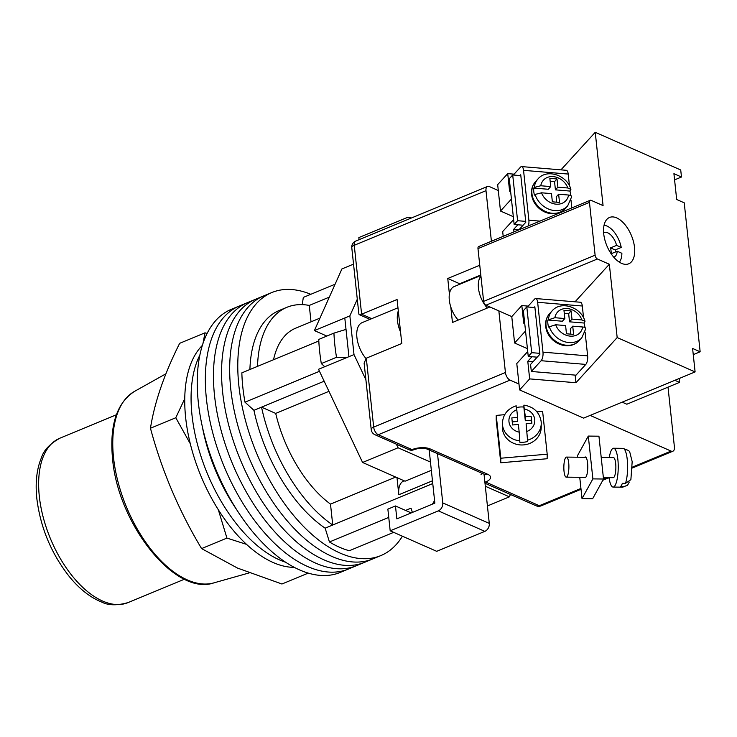 <?xml version="1.0" encoding="UTF-8"?>
<svg xmlns="http://www.w3.org/2000/svg" width="737" height="737" viewBox="0 0 737 737"><rect width="100%" height="100%" fill="white"/><g stroke="black" fill="none" stroke-linecap="round" stroke-linejoin="round"><path stroke-width="1.11" d="M402.402 536.204A142.37 75.533 -112.5 0 1 380.845 555.587L372.738 558.95A142.37 75.533 -112.5 0 1 332 556.453A142.37 75.533 -112.5 0 1 236.992 422.458A142.37 75.533 -112.5 0 1 263.699 295.906L255.582 299.268A142.37 75.533 -112.5 0 0 228.885 425.811A142.37 75.533 -112.5 0 0 323.893 559.816A142.37 75.533 -112.5 0 0 364.631 562.313A142.37 75.533 -112.5 0 1 323.893 559.816A142.37 75.533 -112.5 0 1 228.885 425.811A142.37 75.533 -112.5 0 1 255.582 299.268L247.475 302.631A142.37 75.533 -112.5 0 0 220.778 429.174A142.37 75.533 -112.5 0 0 315.786 563.179A142.37 75.533 -112.5 0 0 356.524 565.675A142.37 75.533 -112.5 0 1 315.786 563.179A142.37 75.533 -112.5 0 1 220.778 429.174A142.37 75.533 -112.5 0 1 247.475 302.631L239.368 305.993A142.37 75.533 -112.5 0 0 212.671 432.536A142.37 75.533 -112.5 0 0 307.679 566.541A142.37 75.533 -112.5 0 0 348.408 569.038A142.37 75.533 -112.5 0 1 307.679 566.541A142.37 75.533 -112.5 0 1 212.671 432.536A142.37 75.533 -112.5 0 1 239.368 305.993L231.261 309.356A142.37 75.533 -112.5 0 0 204.564 435.899A142.37 75.533 -112.5 0 0 299.572 569.904A142.37 75.533 -112.5 0 0 340.301 572.4L372.738 558.95A142.37 75.533 -112.5 0 1 332 556.453A142.37 75.533 -112.5 0 1 236.992 422.458A142.37 75.533 -112.5 0 1 263.699 295.906L271.806 292.552A142.37 75.533 -112.5 0 1 310.793 294.303M380.845 555.587A142.37 75.533 -112.5 0 1 340.116 553.091A142.37 75.533 -112.5 0 1 245.099 419.095A142.37 75.533 -112.5 0 1 271.806 292.552M404.162 480.81L403.692 481.003A21.032 11.156 67.5 0 0 398.828 494.739L396.994 477.65M335.077 284.233L303.312 297.407L302.253 304.639M319.48 371.301L244.988 402.181A135.903 72.106 -112.5 0 1 241.856 372.858L318.808 340.964M393.678 532.354L349.329 550.732A135.903 72.106 -112.5 0 1 329.448 541.971L325.137 528.162A122.959 65.234 -112.5 0 1 253.933 410.316L244.988 402.181M412.379 512.427L411.034 508.152L405.571 510.419M388.749 517.392L329.448 541.971M249.907 369.523A122.959 65.234 -112.5 0 1 279.24 310.48L286.84 307.329A122.959 65.234 67.5 0 0 257.517 366.372M324.16 381.204L261.534 407.165A122.959 65.234 67.5 0 0 332.737 525.011L325.137 528.162M432.757 483.546L332.737 525.011L330.498 504.108A100.306 53.221 67.5 0 1 275.702 413.411L261.534 407.165L253.933 410.316M346.593 357.657L336.514 357.279A143.669 76.224 -112.5 0 1 333.935 333.124L346.022 329.393M333.935 333.124L318.734 339.435A143.669 76.224 67.5 0 0 321.314 363.581L336.514 357.279M321.314 363.581L324.75 366.704M432.389 504.136L434.581 500.561M329.328 297.122L309.273 305.431A122.959 65.234 67.5 0 0 286.84 307.329M319.95 318.126L295.509 328.26A100.306 53.221 67.5 0 0 273.538 359.72M309.273 305.431L311.023 321.829M330.498 504.108L395.705 477.079M275.702 413.411L328.951 391.338M285.661 562.239A122.959 65.234 -112.5 0 1 279.452 559.871A122.959 65.234 -112.5 0 1 205.374 468.686A122.959 65.234 -112.5 0 1 199.828 355.188A122.959 65.234 -112.5 0 0 205.374 468.686A122.959 65.234 -112.5 0 0 279.452 559.871A122.959 65.234 -112.5 0 0 285.661 562.239M237.111 510.354A122.959 65.234 -112.5 0 1 202.233 426.207M294.321 567.361A122.959 65.234 -112.5 0 1 273.114 562.497A122.959 65.234 -112.5 0 1 194.743 459.289A122.959 65.234 -112.5 0 1 202.325 345.441M353.539 264.122L341.904 268.941L314.395 330.581L344.796 317.979L348.933 356.68L318.531 369.292L362.586 462.477L405.064 481.206L431.348 470.307M314.395 330.581L326.841 336.072M397.971 307.78L362.143 322.631A22.654 12.013 67.5 0 0 356.892 337.343A22.654 12.013 67.5 0 0 365.884 358.403M485.314 486.236L509.387 496.849L510.446 494.472M357.288 299.24L349.863 315.878L354 354.58L365.893 379.73M362.586 462.477L398.063 447.774L396.359 444.171M398.063 447.774L430.463 462.062L434.848 503.113L396.847 518.866L395.465 505.969L387.865 509.12L390.186 530.815L438.322 510.861A6.467 4.8 -66.2 0 0 442.762 502.892L489.285 523.399A6.467 4.8 113.8 0 1 484.845 531.368L438.322 510.861M429.174 449.966L430.463 462.062M348.933 356.68L354 354.58M344.796 317.979L349.863 315.878M487.424 505.96L509.387 496.849M411.108 218.115A6.467 4.8 -66.2 0 0 410.223 217.562A6.467 4.8 -66.2 0 0 406.99 217.618L358.845 237.572L359.076 239.691M437.502 453.642L442.762 502.892M484.025 474.149L489.285 523.399M390.186 530.815L436.7 551.322L484.845 531.368M411.218 512.906L395.465 505.969M398.302 310.922A22.654 12.013 67.5 0 0 400.56 332.065M487.341 308.02A20.71 10.991 -112.5 0 1 480.929 276.218M458.202 320.098A20.71 10.991 -112.5 0 1 449.367 300.595A20.71 10.991 -112.5 0 1 454.103 286.61L480.856 275.518M584.395 477.355A10.355 2.607 -89.3 0 0 585.04 477.687A10.355 2.607 -89.3 0 0 587.573 462.956A10.355 2.607 -89.3 0 0 585.279 456.977A10.355 2.607 -89.3 0 0 584.625 457.299M603.52 479.013L592.88 478.893L582.018 498.59L592.668 498.709L603.52 479.013L598.941 436.203L588.301 436.083L577.439 455.77L577.596 457.216M592.88 478.893L588.301 436.083M582.018 498.59L579.743 477.3M622.958 448.354C631.176 451.864 628.643 448.446 632.18 461.611L630.881 479.676L625.483 483.361A19.411 4.892 -89.3 0 0 627.251 459.556A19.411 4.892 -89.3 0 0 622.958 448.354L613.562 448.243A19.411 4.892 90.7 0 1 617.864 459.455A19.411 4.892 90.7 0 1 613.12 487.074A19.411 4.892 90.7 0 1 609.038 477.64M603.363 477.576L613.221 477.687A10.032 2.524 -89.3 0 0 615.681 463.416A10.032 2.524 -89.3 0 0 613.451 457.622L601.217 457.484M568.706 462.882A10.032 2.524 -89.3 0 0 566.486 457.087A10.032 2.524 -89.3 0 0 564.035 471.358A10.032 2.524 -89.3 0 0 566.256 477.152A10.032 2.524 -89.3 0 0 568.706 462.882M609.259 457.576A19.411 4.892 90.7 0 1 613.562 448.243M625.483 483.361L622.35 483.325A19.411 4.892 90.7 0 1 620.536 486.604L623.668 486.641L627.546 485.287L629.269 482.081M547.195 454.185L547.149 458.736L500.773 462.772L500.819 458.221L547.195 454.185L542.616 411.375L536.969 411.863M500.773 462.772L496.204 419.961L496.241 415.41L504.698 414.673M500.819 458.221L496.241 415.41M516.536 407.598A19.411 17.679 -179.5 0 1 523.841 407.045L523.915 405.138C533.68 406.723 539.429 412.167 541.142 421.472L541.244 423.462A19.411 17.679 0.5 0 0 541.151 421.601M523.85 405.709L525.343 416.746L531.137 416.239L531.893 423.278L526.098 423.784L527.535 440.182A19.411 17.679 0.5 0 0 541.244 423.462L541.207 427.478A19.411 17.679 -179.5 0 1 522.644 444.955A19.411 17.679 -179.5 0 1 502.468 428.98A19.411 17.679 -179.5 0 1 502.376 427.11L502.413 423.093A19.411 17.679 0.5 0 0 502.505 424.963A19.411 17.679 0.5 0 0 519.806 440.855L519.189 432.131A12.944 11.783 -179.5 0 1 508.972 421.721A12.944 11.783 -179.5 0 1 516.794 409.754L517.614 417.418L511.819 417.925L512.565 424.963L518.369 424.457L519.189 432.131M526.098 423.784L527.535 440.182M527.526 441.518A19.411 17.679 -179.5 0 1 519.797 442.191L519.806 440.855M512.243 421.905L517.577 421.435L517.614 417.418M516.794 409.754L516.121 406.382M531.432 423.324L531.137 416.239M531.101 420.256L525.306 420.763L525.343 416.746M523.841 407.045L525.306 420.763M498.848 310.903L505.425 372.48A6.467 3.436 67.5 0 0 510.032 380.099L518.977 384.041M450.804 307.016L452.454 322.474L489.893 306.96M460.303 284.04A24.266 12.879 67.5 0 0 459.685 283.754L447.755 278.494L449.404 293.952M447.755 278.494L479.759 265.228M498.295 190.505L489.35 186.562A6.467 3.436 67.5 0 0 487.498 186.452A6.467 3.436 67.5 0 0 485.996 190.671L491.404 241.248M366.307 358.191L373.677 427.101A6.467 2.662 173.9 0 0 371.218 429.542L364.115 363.083L366.307 358.191L401.785 343.488L397.077 299.498L361.609 314.202L358.891 314.192L351.789 247.733A6.467 2.662 173.9 0 1 354.248 245.292L361.609 314.202L371.724 318.66M590.153 415.419L671.057 451.09A6.467 3.436 67.5 0 0 672.909 451.201A6.467 3.436 67.5 0 0 674.41 446.981L668.017 387.155M305.063 572.078L307.283 573.506L281.939 584.008L237.489 568.07L201.597 548.595C178.907 510.815 161.864 470.703 150.459 428.243C154.549 402.282 164.287 373.972 179.662 343.322L204.997 332.82L203.007 343.341M207.106 333.456L204.997 332.82M184.747 398.653L175.793 417.741L190.303 443.766M218.318 509.728L226.932 538.084L246.536 544.367M150.459 428.243L175.793 417.741M201.597 548.595L226.932 538.084M520.819 175.636L512.703 174.964L517.595 220.704L514.15 224.472L523.104 225.218M517.595 220.704L525.711 221.376M512.703 174.964L509.267 178.732L514.15 224.472M519.99 175.563L520.727 174.752L525.803 222.261L518.857 229.87M523.546 170.348A6.467 2.487 -85.3 0 0 521.63 166.59L566.283 170.293A6.467 2.487 94.7 0 1 568.209 174.052L523.546 170.348L528.88 220.197L539.963 221.118M571.829 207.908L570.991 200.123M569.471 185.899L568.209 174.052M521.63 166.59A6.467 2.487 -85.3 0 0 520.469 167.179L513.311 175.01M528.411 225.909A6.467 2.487 -85.3 0 0 528.88 220.197M570.76 195.554A20.065 16.582 42.4 0 0 570.687 194.614A20.065 16.582 42.4 0 0 569.959 191.067L555.422 189.86L557.881 187.17L557.006 178.962L549.857 178.372L550.732 186.581L540.774 185.761L534.353 187.401A20.065 16.582 -137.6 0 1 538.028 178.888L535.569 181.578A20.065 16.582 42.4 0 0 531.93 193.582A20.065 16.582 42.4 0 0 545.417 211.455A20.065 16.582 42.4 0 0 565.196 208.635L567.656 205.936A20.065 16.582 -137.6 0 1 549.636 209.474A20.065 16.582 -137.6 0 1 535.108 194.439L534.491 195.112A20.065 16.582 42.4 0 1 533.772 191.556A20.065 16.582 42.4 0 1 533.745 188.073L534.353 187.401M557.881 187.17L567.84 187.999L570.899 189.372L569.959 191.067M535.108 194.439L541.529 192.799L551.488 193.619L552.363 201.827L559.512 202.426L558.628 194.209L568.586 195.038C571.249 195.369 572.161 196.171 571.322 197.433M550.732 186.581L548.282 189.271L533.745 188.073M558.628 194.209L556.177 196.899L556.739 202.196M550.171 181.293L554.546 181.652L555.422 189.86M554.546 181.652L557.006 178.962M585.095 332.074L587.638 355.86L542.976 352.157A6.467 2.487 94.7 0 1 541.151 360.715L531.322 371.476L530.566 364.437L539.908 354.211L534.832 306.712L534.085 307.522M542.976 352.157L537.651 302.308L582.304 306.002A6.467 2.487 -85.3 0 0 580.388 302.244L535.725 298.549A6.467 2.487 94.7 0 0 534.565 299.139L527.416 306.97M541.151 360.715L585.804 364.41L575.984 375.179L531.322 371.476M582.304 306.002L583.575 317.859M585.804 364.41A6.467 2.487 -85.3 0 0 587.638 355.86M535.725 298.549A6.467 2.487 94.7 0 1 537.651 302.308M585.427 329.393C586.265 328.131 585.353 327.329 582.691 326.998L572.732 326.169L573.607 334.377L566.467 333.787L565.592 325.579L555.634 324.75L548.595 327.062A20.065 16.582 -137.6 0 1 547.867 323.515A20.065 16.582 -137.6 0 1 547.84 320.024L562.377 321.231L564.837 318.541L554.878 317.711A15.21 12.566 -137.6 0 1 567.315 308.573A15.21 12.566 -137.6 0 1 581.935 319.959L584.994 321.323L584.063 323.027A20.065 16.582 -137.6 0 1 584.791 326.574A20.065 16.582 -137.6 0 1 584.865 327.514M547.84 320.024L554.878 317.711M564.837 318.541L563.962 310.332L571.101 310.922L571.986 319.13L581.935 319.959M570.843 334.147L570.281 328.859L572.732 326.169M584.063 323.027L569.526 321.82L568.651 313.612L564.275 313.253M569.526 321.82L571.986 319.13M568.651 313.612L571.101 310.922M539.816 353.336L531.69 352.664L526.808 306.914L523.362 310.682L528.254 356.432L537.209 357.169M526.808 306.914L534.924 307.587M531.69 352.664L528.254 356.432M611.13 253.74A13.266 7.038 67.5 0 0 611.065 250.939A13.266 7.038 67.5 0 0 610.503 247.899L616.583 245.375A13.266 7.038 67.5 0 0 603.907 232.57A13.266 7.038 67.5 0 0 603.621 232.708M613.764 257.195A13.266 7.038 67.5 0 0 614.068 257.084A13.266 7.038 67.5 0 0 617.21 251.243L611.148 253.758M604.045 225.264A20.71 10.991 67.5 0 1 621.245 247.429L615.165 249.954A20.71 10.991 -112.5 0 1 615.506 251.943M621.245 247.429L616.583 245.375M619.338 262.151A20.71 10.991 67.5 0 0 621.871 253.298L617.21 251.243M615.165 249.954L610.503 247.899M634.529 247.411A25.076 13.303 -112.5 0 1 628.725 263.791A25.076 13.303 -112.5 0 1 603.723 233.832A25.076 13.303 -112.5 0 1 609.527 217.461A25.076 13.303 -112.5 0 1 634.529 247.411M524.597 322.207L523.712 323.175L521.824 305.579L511.773 316.597L485.923 305.21A3.234 1.714 -112.5 0 1 483.629 301.396L595.109 255.186L589.471 202.399A3.234 1.714 67.5 0 1 590.217 200.289A3.234 1.714 67.5 0 1 591.138 200.344L603.069 205.605L595.238 132.291L680.721 169.98L681.476 177.018L674.576 179.874M681.476 177.018L673.922 173.683L676.677 199.487L684.231 202.822L700.15 351.789L693.259 354.644M595.109 255.186A3.234 1.714 67.5 0 0 597.412 258.991L609.342 264.251L617.173 337.564L695.102 371.918L583.621 418.128L519.603 389.91L516.784 363.516L527.729 351.531M527.425 348.647L514.592 342.991L525.536 330.996M511.773 316.597L514.592 342.991M483.629 301.396L477.981 248.618A3.234 1.714 -112.5 0 1 478.737 246.499L590.217 200.289M503.196 236.365L502.68 231.556L513.625 219.571M514.094 174.153L507.729 173.628L497.668 184.646L500.487 211.031L513.321 216.687M617.173 337.564L575.947 382.724L529.663 378.892L527.784 361.296L531.948 356.736M529.663 378.892L519.603 389.91M695.102 371.918L692.596 348.454L700.15 351.789M518.94 229.778L513.68 229.336L513.956 231.897M513.68 229.336L517.844 224.776M595.238 132.291L560.949 169.851M507.729 173.628L509.608 191.215L510.492 190.247M500.487 211.031L511.432 199.045M609.342 264.251L575.053 301.802M575.127 375.105L575.947 382.724M521.824 305.579L528.199 306.113M527.784 361.296L533.044 361.729M622.157 402.153L626.846 404.217L679.542 382.374L674.862 380.31M679.136 378.532L679.542 382.374M432.462 480.791L398.828 494.739M613.12 487.074L622.507 487.175A19.411 4.892 -89.3 0 0 623.668 486.641M524.523 409.081A12.944 11.783 -179.5 0 1 534.74 419.482A12.944 11.783 -179.5 0 1 526.918 431.458M485.996 190.671L354.248 245.292A6.467 3.436 -112.5 0 1 355.741 241.063A6.467 6.467 0 0 0 351.789 247.733M510.032 380.099L378.274 434.719A6.467 3.436 -112.5 0 1 373.677 427.101L505.425 372.48M371.218 429.542A6.467 6.467 0 0 0 375.041 434.775A6.467 4.8 113.8 0 0 378.274 434.719L412.075 449.616A12.944 5.325 -6.1 0 1 430.159 448.925L487.811 474.333A12.944 5.325 -6.1 0 1 485.628 482.044L539.309 505.711L580.931 488.447M603.474 479.105L607.067 477.613M632.466 467.083L671.057 451.09M481.031 474.425A6.467 2.662 173.9 0 0 482.615 473.532M541.161 505.822A6.467 3.436 -112.5 0 1 539.309 505.711A6.467 4.8 -66.2 0 1 536.066 505.766A6.467 6.467 0 0 0 541.161 505.822L581.023 489.294M484.891 482.284A6.467 4.8 -66.2 0 0 485.628 482.044A6.467 3.436 67.5 0 1 484.817 481.574M430.159 448.925A6.467 4.8 -66.2 0 1 426.926 448.98L484.577 474.398A6.467 4.8 -66.2 0 0 487.811 474.333M412.075 449.616A6.467 4.8 113.8 0 1 408.832 449.671A6.467 6.467 0 0 0 413.927 449.727A6.467 3.436 -112.5 0 1 412.075 449.616M459.685 283.754L480.8 274.993M213.841 582.884C175.019 596.399 117.984 523.832 112.558 458.819C109.408 425.396 116.713 402.936 134.475 391.411A103.834 55.091 67.5 0 0 113.544 457.705A103.834 55.091 67.5 0 0 213.841 582.884L249.152 572.907M128.054 602.59C116.98 605.713 108.099 605.501 101.42 601.936C90.163 597.394 79.532 589.029 69.527 576.841C51.415 553.883 40.526 527.849 36.85 498.728C35.146 482.652 36.703 468.898 41.539 457.484C43.741 450.243 49.867 443.812 59.9 438.183A88.984 47.214 67.5 0 0 39.31 496.287A88.984 47.214 67.5 0 0 128.054 602.59L184.526 579.181M541.529 192.799A15.21 12.566 42.4 0 0 556.159 204.177A15.21 12.566 42.4 0 0 568.586 195.038M567.84 187.999A15.21 12.566 42.4 0 0 553.211 176.613A15.21 12.566 42.4 0 0 540.774 185.761M546.025 325.533A20.065 16.582 -137.6 0 1 549.673 313.538C546.522 317.122 545.187 321.415 545.666 326.417C546.338 331.788 548.807 336.394 553.072 340.227C556.979 343.599 561.364 345.432 566.237 345.727C571.507 345.911 575.864 344.197 579.3 340.586A20.065 16.582 -137.6 0 1 559.521 343.414A20.065 16.582 -137.6 0 1 546.025 325.533M584.994 321.323C581.318 307.209 560.968 300.272 552.124 310.848A20.065 16.582 42.4 0 0 548.457 319.351M549.212 326.39A20.065 16.582 42.4 0 0 563.741 341.434A20.065 16.582 42.4 0 0 581.76 337.896L579.3 340.586M582.691 326.998A15.21 12.566 -137.6 0 1 570.254 336.136A15.21 12.566 -137.6 0 1 555.634 324.75M589.471 202.399L477.981 248.618M597.412 258.991L485.923 305.21M410.223 217.562L411.301 218.032M585.924 457.308L566.486 457.087M585.694 477.373L566.256 477.152M627.546 485.287L622.507 487.175M516.186 405.811C507.636 408.694 503.039 414.452 502.413 423.093M487.498 186.452L355.741 241.063M672.909 451.201L632.466 467.967M609.038 477.677L602.838 480.248M359.205 314.625L369.983 319.379M484.992 483.251L536.066 505.766M375.041 434.775L408.832 449.671M426.926 448.98C422.927 447.838 418.598 448.087 413.927 449.727M134.475 391.411L165.908 373.806M59.9 438.183L116.372 414.774M565.196 208.635C561.76 212.238 557.402 213.951 552.133 213.767C547.259 213.472 542.874 211.639 538.977 208.276C534.712 204.435 532.243 199.838 531.561 194.467C531.091 189.455 532.418 185.162 535.569 181.578M567.656 205.936L571.682 196.733M570.899 189.372C567.214 175.259 546.863 168.312 538.028 178.888M552.124 310.848L549.673 313.538M581.76 337.896L585.786 328.693"/></g></svg>
